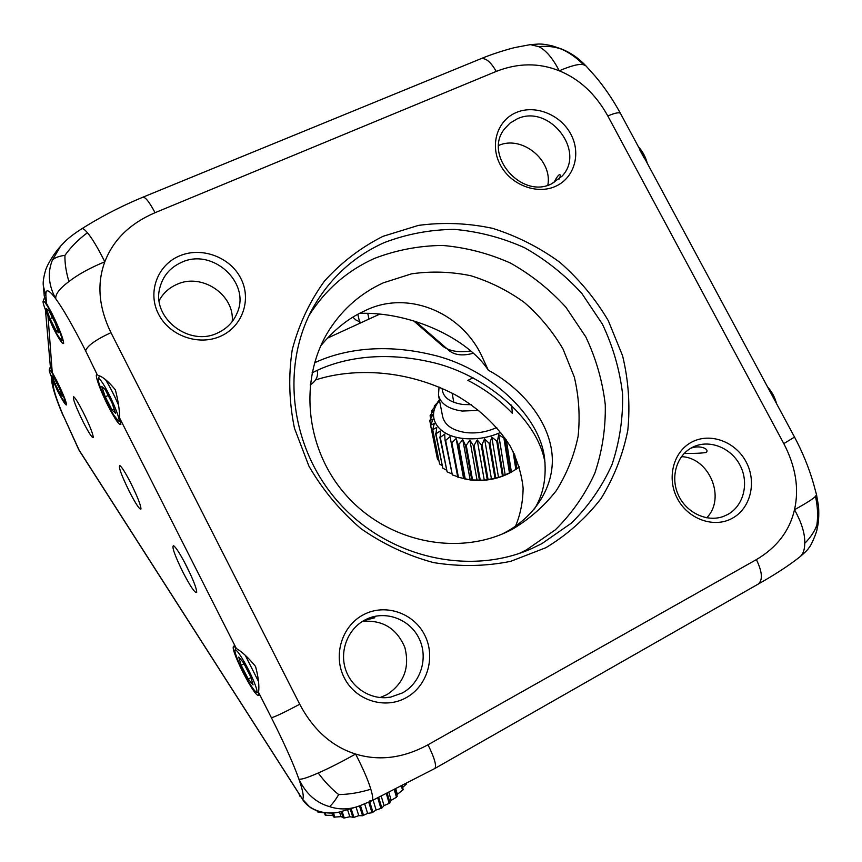 <?xml version="1.0" encoding="UTF-8"?>
<svg xmlns="http://www.w3.org/2000/svg" width="862" height="862" viewBox="0 0 862 862"><rect width="100%" height="100%" fill="white"/><g stroke="black" fill="none" stroke-linecap="round" stroke-linejoin="round"><path stroke-width="1.29" d="M317.518 810.916L317.938 812.123L324.414 812.855M324.306 812.564L325.157 815.032L326.041 815.312L332.613 815.344L333.95 817.133L341.04 816.637L344.283 817.984L349.843 816.745L353.926 817.381L358.775 815.657L362.579 815.743L367.611 813.383L372.007 812.737L376.101 810.011L381.855 808.071L384.021 805.614L389.182 803.362L391.165 800.335L396.466 797.253L397.35 794.301L403.2 789.667L402.22 786.133M337.117 812.543C330.361 813.62 323.584 812.995 316.774 810.646L317.938 812.123M310.072 807.241L310.783 807.813M299.211 794.117L300.03 796.391L300.957 796.833M304.081 801.541L304.771 802.522M298.823 793.503L300.03 796.391M402.597 787.512L406.638 783.849M395.205 789.667L397.166 796.574M395.927 789.301L397.35 794.301M401.53 786.478L402.629 790.422M387.318 793.536L389.99 802.759M388.967 792.728L391.165 800.335M394.419 790.055L396.466 797.253M378.741 797.598L381.855 808.071M381.295 796.402L384.021 805.614M386.445 793.956L389.182 803.362M369.712 801.703L372.977 812.36M373.127 800.173L376.101 810.011M377.804 798.029L380.961 808.578M360.456 805.517L363.581 815.484M364.658 803.858L367.611 813.383M368.753 802.123L372.007 812.737M351.157 808.771L353.926 817.381M356.071 807.112L358.775 815.657M359.476 805.884L362.579 815.743M342.117 811.411L344.283 817.984M347.612 809.881L349.843 816.745M350.198 809.084L352.914 817.499M325.146 812.683L326.041 815.312M331.848 813.049L332.613 815.344M332.56 813.028L333.95 817.133M333.454 812.974L334.898 817.284M339.52 812.036L341.04 816.637M341.19 811.638L343.281 817.963M497.514 440.762L503.203 475.608L510.164 472.645L504.636 437.777L503.914 438.122L498.678 434.707L497.514 440.762L496.738 441.042L491.803 437.131L489.907 443.057L489.088 443.262L484.584 438.877L482.02 444.609L481.19 444.727L477.214 439.911L474.068 445.352L473.238 445.385L469.887 440.191L466.245 445.298L465.448 445.245L462.786 439.728L458.778 444.436L458.024 444.296L456.117 438.542L451.85 442.788L451.16 442.572L450.039 436.646L445.632 440.417L452.334 474.919L457.668 476.697M451.16 442.572L457.765 477.128L470.178 479.908L484.282 480.199L498.516 477.505L503.203 475.608M445.632 440.417L445.029 440.126L444.695 434.114L440.299 437.39L447.087 471.826L451.569 473.744M445.029 440.126L452.334 474.919M440.299 437.39L440.234 431.011L435.957 433.78L442.809 468.163L446.3 470.016M439.792 437.034L447.087 471.826M435.957 433.78L436.743 427.433L432.713 429.696L439.598 464.015L441.99 465.588M435.558 433.37L442.809 468.163M432.713 429.696L434.319 423.447L430.634 425.246L437.53 459.511L438.704 460.459M432.444 429.244L439.598 464.015M430.634 425.246L432.993 419.191L429.761 420.537L430.569 424.567M430.483 424.761L437.53 459.511M429.761 420.537L432.778 414.741L430.084 415.689L430.634 418.436M430.084 415.689L433.694 410.226L431.603 410.829L431.959 412.65M431.603 410.829L435.676 405.754L434.243 406.067L434.47 407.166M434.243 406.067L438.058 402.048M437.961 401.509L439.448 400.119M514.043 453.358L516.467 469.068L519.355 466.881M514.819 455.017L516.909 468.562M510.164 472.645L516.467 469.068M506.317 439.879L511.403 472.107M513.03 451.311L515.842 469.467M498.678 434.707L505.218 475.113M503.914 438.122L509.464 472.99M489.907 443.057L495.758 477.882M491.803 437.131L498.516 477.505M496.738 441.042L502.438 475.878M482.02 444.609L488.032 479.38M484.584 438.877L491.48 479.207M489.088 443.262L494.96 478.076M474.068 445.352L480.242 480.091M477.214 439.911L484.282 480.199M481.19 444.727L487.224 479.498M466.245 445.298L472.57 479.972M469.887 440.191L477.117 480.436M473.238 445.385L479.423 480.112M451.85 442.788L458.444 477.354M456.117 438.542L463.648 478.658M458.024 444.296L464.499 478.906M458.778 444.436L465.243 479.056M462.786 439.728L470.178 479.908M465.448 445.245L471.783 479.918M512.459 471.503C499.615 478.809 485.672 481.642 470.609 479.994L466.03 479.197M439.545 400.636C425.623 416.044 436.851 435.73 462.969 438.435C476.039 439.814 488.657 437.777 500.811 432.336M454.953 394.645L459.554 397.231M438.575 395.626L442.605 416.454C444.663 425.171 452.485 430.558 466.083 432.605C476.729 433.705 486.965 431.991 496.771 427.477M78.528 449.188L302.594 799.268L309.49 806.735C318.337 812.586 328.444 814.331 339.8 811.972L357.288 806.681M369.884 800.841L371.587 800.873L359.432 805.905C349.422 809.666 339.456 809.903 329.543 806.616C315.945 802.737 305.719 793.546 298.866 779.032C302.918 790.562 304.167 797.307 302.594 799.268L302.907 799.882C303.984 802.199 309.393 808.006 316.774 810.646M78.571 449.285L62.754 414.374L79.39 450.74L302.799 799.71M359.637 313.348C411.734 311.602 468.217 339.068 488.301 370.186C517.469 385.993 546.508 415.743 551.605 450.546C556.766 485.36 534.268 517.868 503.386 533.406L502.115 534.063M329.543 806.616C332.269 804.268 335.318 800.259 338.691 794.592C331.633 789.042 324.802 781.845 318.197 772.998C328.95 768.311 341.417 761.986 355.597 754.045C379.258 761.243 403.394 758.151 428.005 744.768L756.383 559.61C776.877 547.51 789.581 530.873 794.505 509.722C799.289 488.582 795.723 466.547 783.806 443.618L794.538 437.077L769.324 390.206M98.052 375.39C102.729 376.629 108.493 381.446 115.357 389.829C118.116 400.356 119.57 409.795 119.71 418.167L120.874 424.373C119.441 425.699 115.185 419.546 108.116 405.927C100.046 390.152 93.904 372.761 97.234 374.765L85.618 350.834C87.181 345.867 95.628 339.811 110.961 332.657L299.728 704.254C284.535 712.324 275.086 716.818 271.401 717.734C284.341 743.464 293.5 763.894 298.866 779.032C300.816 779.841 307.26 777.826 318.197 772.998M299.728 704.254C313.348 729.963 331.978 746.557 355.597 754.045C363.171 768.764 368.246 780.487 370.811 789.226C359.831 792.62 349.132 794.408 338.691 794.592M236.328 648.483C242.136 651.855 248.547 657.846 255.551 666.455C258.428 677.263 259.43 685.904 258.557 692.38L258.902 695.429C256.898 696.507 251.521 688.706 242.793 672.037C234.669 655.411 231.695 646.769 233.871 646.123L236.328 648.483L119.71 418.167M364.885 619.993L364.044 620.457M367.697 618.647L372.535 617.386L374.841 617.774L365.046 620.241M402.403 692.94C420.861 682.952 428.489 657.932 419.234 638.785C410.226 619.53 386.37 610.242 367.352 618.797L364.96 619.961C348 628.786 339.316 650.681 345.597 669.505C351.718 688.382 371.716 700.612 390.572 697.132L402.403 692.94M380.045 697.563L386.919 694.653C403.966 683.329 409.946 667.597 404.849 647.448C396.735 628.398 382.599 619.713 362.449 621.405M363.527 614.681C384.98 603.249 413.361 612.71 424.524 634.744C436.01 656.607 427.606 686.066 406.131 697.714C384.829 709.695 355.618 700.461 344.304 677.888C332.678 655.497 341.912 625.79 363.527 614.681M783.806 443.618L607.818 115.971C595.653 94.077 579.469 79.024 559.255 70.803C538.998 62.678 517.987 62.883 496.221 71.417L155.052 212.698C129.936 223.527 113.202 239.884 104.83 261.779C90.101 267.834 78.13 274.418 68.917 281.54C59.446 288.662 55.082 294.438 55.814 298.866C48.681 289.266 45.384 288.274 45.912 295.914L46.548 303.532L52 313.52C59.607 329.09 63.476 339.068 63.626 343.432C62.527 344.477 58.982 339.197 53.002 327.603L45.772 310.686M85.618 350.834C73.054 326.181 63.12 308.865 55.814 298.866C48.509 285.376 47.378 272.424 52.431 260.012C55.028 257.609 59.198 256.057 64.941 255.367C70.932 246.941 78.42 239.399 87.407 232.762C84.788 229.594 82.935 228.236 81.847 228.71L81.847 228.71C69.1 236.975 66.072 240.347 60.663 246.079L52.431 260.012M87.407 232.762C91.878 237.944 97.686 247.609 104.83 261.779C96.673 283.803 98.721 307.432 110.961 332.657M68.917 281.54C66.062 271.853 64.736 263.125 64.941 255.367M155.052 212.698C149.449 202.128 145.398 196.956 142.887 197.193L142.887 197.193C123.999 205.005 105.918 214.11 88.657 224.519L81.847 228.71M496.221 71.417C490.715 61.752 485.532 57.549 480.694 58.81L142.887 197.193M538.707 46.634C547.068 45.837 554.665 46.677 561.518 49.145C569.491 52.69 576.84 57.894 583.542 64.758C579.415 63.616 571.323 65.631 559.255 70.803C552.661 58.099 545.808 50.039 538.707 46.634L530.345 44.63L515.972 47.335C515.638 47.216 496.372 52.162 480.694 58.81M607.818 115.971C615.069 112.89 619.304 112.06 620.511 113.493C613.044 99.809 604.628 87.407 595.243 76.287L585.955 65.9C578.682 58.174 570.375 52.474 561.043 48.822L561.518 49.145M583.542 64.758L585.944 65.9M774.927 400.614L774.001 398.89M647.922 164.459L636.824 143.835M690.688 448.283C700.397 444.447 710.493 449.576 705.87 452.528C700.795 453.272 693.576 453.552 684.234 453.38M727.733 514.485C743.734 505.832 749.358 482.957 740.081 465.329C731.03 447.583 709.2 439.038 692.962 447.066L692.067 447.518C676.584 455.524 670.173 477.16 678.275 494.885C686.195 512.696 706.883 522.534 723.337 516.467L727.733 514.485M706.7 517.814C726.235 498.117 709.34 457.517 681.443 456.666M691.809 442.077C710.148 432.282 735.415 441.57 746.072 461.795C756.987 481.869 750.748 508.278 732.377 518.234C714.178 528.481 688.253 519.377 677.457 498.699C666.401 478.162 673.308 451.569 691.809 442.077M51.537 380.314C52.496 387.329 55.383 396.757 60.2 408.61L62.754 414.374C57.086 400.776 53.961 391.37 53.369 386.144L51.364 378.278M43.606 288.63L44.242 295.935L46.548 303.532M60.652 246.09L58.67 248.418C55.944 251.521 48.509 261.832 45.697 269.871C43.553 277.23 42.777 282.617 43.38 286.044L45.912 295.914M45.438 309.824L50.265 365.628L52.226 372.319L56.806 380.853C63.088 393.643 66.32 401.66 66.525 404.892C65.652 405.474 62.646 400.776 57.517 390.788L51.537 377.103M53.369 386.144L53.272 381.166M52.226 372.319L48.003 316.063M756.383 559.61C762.417 572.099 762.967 580.288 758.032 584.188L758.032 584.188C775.121 574.523 789.032 565.45 799.742 556.981C804.849 552.682 807.953 549.568 809.052 547.639C810.851 546.185 817.144 531.897 817.133 528.417L816.874 525.023C814.633 531.369 810.592 537.468 804.742 543.34C805.119 533.955 801.703 522.749 794.505 509.722C806.185 503.268 813.168 498.829 815.463 496.404C817.682 506.274 818.157 515.81 816.874 525.023M799.742 556.981C803.061 554.298 804.72 549.751 804.742 543.34M758.043 584.188L434.739 768.548C436.862 766.167 434.62 758.237 428.005 744.768M434.739 768.548L371.587 800.873C373.278 800.238 373.02 796.359 370.811 789.226M816.508 494.691L815.463 496.404M560.828 48.735L552.273 45.869C541.702 43.585 541.282 44.231 538.879 44.016L530.345 44.63M545.926 547.682L510.713 561.334C485.457 566.431 459.726 566.84 433.489 562.584C407.597 555.602 383.407 544.278 360.919 528.621C340.016 510.746 322.679 489.907 308.919 466.116L294.459 428.242C289.029 401.778 288.296 375.573 292.261 349.638C298.866 324.511 309.587 301.689 324.403 281.174C341.233 262.501 360.758 247.545 382.987 236.328L418.393 225.402C443.154 222.105 467.883 223.086 492.601 228.344C516.769 235.972 539.203 247.297 559.891 262.339C579.135 279.223 595.286 298.672 608.313 320.686L622.601 355.823C628.517 380.498 630.262 405.302 627.816 430.235C622.924 454.727 613.97 477.548 600.954 498.678C585.772 518.342 567.433 534.677 545.926 547.682M555.537 186.332C536.821 194.92 510.746 184.899 500.305 164.879C489.573 144.988 497.223 120.411 516.219 112.534C535.065 104.367 560.472 114.517 570.795 134.106C581.387 153.576 574.404 178.025 555.537 186.332M220.629 336.202C198.788 346.212 169.437 335.9 158.522 314.102C147.273 292.455 157.304 265.13 179.447 255.939C201.428 246.435 229.949 256.919 240.735 278.21C251.844 299.362 242.631 326.504 220.629 336.202M551.605 183.843L562.046 176.15C586.3 151.087 548.803 103.44 517.038 118.945L509.981 123.158L504.356 129.084C483.302 155.225 521.435 199.381 551.605 183.843M217.698 332.926C226.781 328.713 233.225 322.151 237.018 313.24C251.198 282.898 212.602 247.426 181.494 262.371C170.019 267.576 162.778 276.163 159.761 288.123C151.561 318.046 189.403 347.16 217.698 332.926M232.223 321.548C234.755 294.75 201.773 272.532 176.764 284.428C168.974 287.876 163.112 293.263 159.158 300.59M553.846 182.733C556.141 178.186 557.973 175.514 559.33 174.717C560.709 174.458 560.623 175.923 559.072 179.113M547.844 185.244C552.714 160.063 521.876 135.011 498.656 145.43M541.821 543.685L571.398 523.115C588.498 506.156 602.01 486.718 611.923 464.812C619.562 441.969 623.118 418.372 622.59 394.009C619.713 369.733 612.979 346.427 602.387 324.09L581.839 293.457C565.138 275.118 546.045 259.871 524.538 247.717C502.061 237.653 478.69 231.533 454.446 229.378C430.181 229.615 406.789 234.022 384.28 242.588C354.508 255.96 331.159 276.993 314.253 305.665C280.053 364.54 289.578 447.852 338.928 502.74C388.094 557.8 469.488 576.161 531.412 548.717L541.821 543.685M519.236 553.436L526.596 549.784L555.322 529.85C571.937 513.407 585.093 494.572 594.769 473.335C602.236 451.203 605.738 428.317 605.275 404.709C602.538 381.176 596.051 358.581 585.826 336.945L565.935 307.281C549.773 289.524 531.261 274.773 510.412 263.05C488.614 253.331 465.954 247.469 442.443 245.433C418.91 245.735 396.24 250.066 374.41 258.428C347.203 270.7 325.448 289.654 309.167 315.287M512.2 529.343L509.776 530.572C458.196 556.54 388.169 542.403 346.546 495.715C304.695 449.221 298.209 377.782 329.769 329.133C343.335 308.391 361.232 292.94 383.45 282.779L411.551 273.836C431.248 271.024 450.955 271.649 470.674 275.7C489.972 281.648 507.89 290.591 524.419 302.53C539.795 315.955 552.671 331.45 563.026 349.024L574.318 377.071C578.941 396.757 580.201 416.529 578.1 436.387C574.038 455.879 566.765 473.981 556.249 490.715C544.041 506.263 529.354 519.139 512.2 529.343M488.301 370.186L481.255 354.907C459.974 311.085 406.024 289.643 364.27 311.085C348.765 318.013 334.251 329.586 320.761 345.824M182.852 572.034C174.738 555.376 171.624 546.583 173.521 545.646C176.074 547.456 180.427 554.32 186.591 566.259C193.39 580.061 196.751 588.778 196.676 592.388C195.06 593.412 190.448 586.623 182.852 572.034M129.268 491.372C121.445 475.285 118.277 466.665 119.796 465.502C121.844 466.956 125.54 472.893 130.895 483.302C137.575 496.9 140.937 505.466 140.959 508.989C139.687 509.841 135.787 503.968 129.268 491.372M83.194 422.003C75.641 406.498 72.462 398.061 73.647 396.703C75.328 397.921 78.528 403.125 83.237 412.327C89.788 425.666 93.118 434.049 93.258 437.487C92.234 438.198 88.872 433.036 83.194 422.003M184.026 561.345L190.545 574.48M315.621 379.905L318.865 378.924C347.537 370.283 399.871 366.231 454.92 394.624C478.119 407.769 496.48 424.826 510.013 445.783C517.286 459.855 521.65 473.949 523.115 488.054C522.932 501.77 520.433 514.431 515.605 526.025M511.662 405.097L512.362 413.34C499.841 400.14 485.004 389.15 467.861 380.357L473.076 377.836M470.598 350.974C458.422 352.773 449.059 351.114 442.518 345.985L413.598 320.826M352.849 317.184L355.79 319.91L361.21 322.647M312.066 372.89L317.41 370.251C339.65 360.004 377.879 350.177 430.116 361.9C482.451 373.03 537.737 417.283 545.032 462.937M314.555 362.794L315.363 362.406C338.152 351.933 378.009 341.837 432.045 354.756C486.351 367.083 541.067 414.503 544.773 460.405C546.346 479.218 542.898 495.402 534.44 508.946M473.163 353.258C463.271 356.006 455.438 355.263 449.641 351.039L415.538 321.407M327.452 338.13L379.582 314.21M317.162 370.358C318.498 376.209 316.171 381.079 310.169 384.958M638.279 146.723C642.438 151.012 645.444 156.528 647.287 163.284M639.744 149.869L644.399 158.414M767.6 386.984C771.986 391.854 774.97 397.414 776.554 403.653M771.738 394.699L772.492 396.1M54.112 377.804L51.935 375.638L54.985 383.687L60.189 393.869L62.409 396.154L59.381 388.126L54.112 377.804M56.72 382.922L54.985 383.687M61.353 393.352L60.189 393.869M61.708 397.878L64.758 402.069C67.204 403.879 58.282 383.084 52.539 373.666C50.61 370.466 49.522 369.162 49.274 369.755C48.477 371.102 56.612 389.452 61.708 397.878M48.822 310.535L46.289 308.564L49.964 318.638L56.138 330.685L58.745 332.84L55.103 322.765L48.822 310.535M52.442 317.582L49.964 318.638M57.722 330.006L56.138 330.685M57.959 335.684L61.385 340.113C64.855 342.645 53.972 316.332 46.936 305.331C44.716 301.808 43.445 300.472 43.122 301.312C42.055 303.359 51.849 326.019 57.959 335.684M105.056 389.365L101.727 386.435L105.283 396.811L112.125 410.107L115.53 413.243L112.017 402.888L105.056 389.365M108.213 395.496L105.283 396.811M114.15 409.181L112.125 410.107M113.87 415.247L118.288 420.85C122.307 423.662 111.273 396.509 103.224 383.999C100.38 379.517 98.731 377.836 98.3 378.935C97.104 381.424 107.007 404.44 113.87 415.247M118.536 405.097C114.312 395.356 110.045 386.995 105.735 380.013L105.509 379.657M243.472 662.727L238.731 657.049L241.155 665.248L248.256 679.04L253.051 684.891L250.702 676.767L243.472 662.727M244.011 663.762L241.155 665.248M250.95 677.618L248.256 679.04M249.43 683.081C252.598 688.275 254.84 691.227 256.154 691.949C259.871 694.319 250.691 672.166 242.233 658.503C238.031 651.704 235.617 648.967 235.003 650.282C234.022 652.653 242.297 671.412 249.43 683.081M258.481 681.454L245.239 655.292M478.809 410.398L462.172 411.045C448.423 409.062 440.525 403.75 438.478 395.087L439.049 387.027M442.12 388.342C442.626 397.091 449.619 402.479 463.088 404.515L471.212 404.698M369.022 319.059L367.762 313.434M357.827 314.307L359.626 322.151M271.401 717.734L258.557 692.38M453.811 402.338L452.108 393.137M79.282 450.567L78.754 449.652M770.251 391.919L647.556 163.78M637.104 144.342L620.511 113.493M817.133 528.417C818.609 523.299 819.094 515.982 818.577 506.479L816.529 494.756L813.383 483.151C808.815 467.527 802.522 452.173 794.538 437.077M62.915 415.204L60.868 410.29M503.257 533.589L509.776 530.572M327.883 332.172L329.769 329.133M522.092 552.434L531.412 548.717M311.527 310.622L314.253 305.665M721.742 516.995L723.337 516.467M384.657 697.724L390.572 697.132M159.201 291.302L159.761 288.123M64.844 402.101L66.158 402.576M49.296 369.701L50.352 366.846M61.525 340.167L63.357 340.867M43.165 301.226L44.415 297.864M118.482 420.925L120.68 421.733M98.343 378.817L99.313 376.144M256.38 692.024L258.643 692.736M235.035 650.185L235.789 647.836"/></g></svg>
